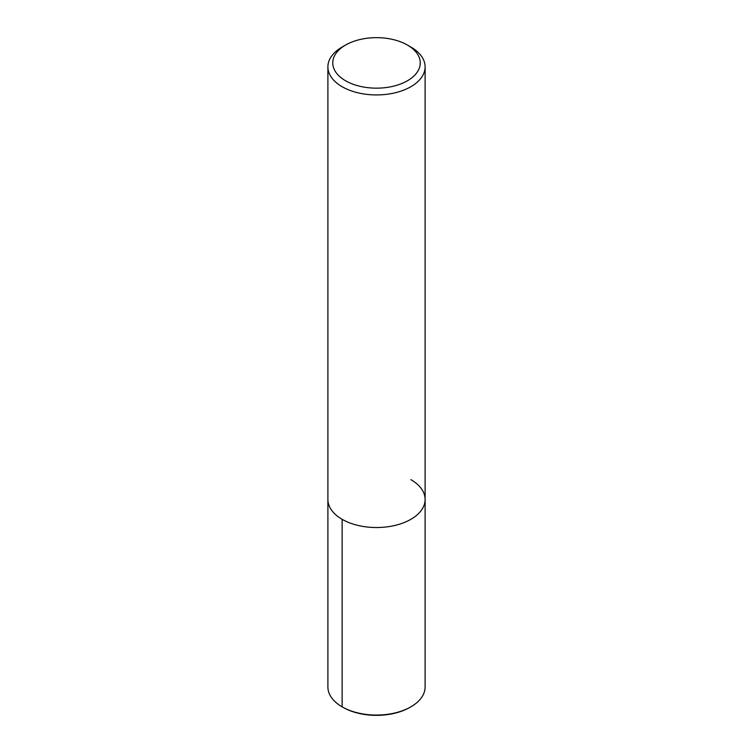 <?xml version="1.0" encoding="UTF-8"?>
<svg xmlns="http://www.w3.org/2000/svg" width="753" height="753" viewBox="0 0 753 753"><rect width="100%" height="100%" fill="white"/><g stroke="black" fill="none" stroke-linecap="round" stroke-linejoin="round"><path stroke-width="1.13" d="M407.429 45.048L407.429 45.048A43.749 25.254 180 0 1 407.429 80.769A43.749 25.254 180 0 1 345.571 80.769A43.749 25.254 180 0 1 345.571 45.048A43.749 25.254 180 0 1 407.429 45.048L410.874 47.034A48.606 28.059 180 0 1 425.106 66.876A48.606 28.059 180 0 1 376.5 94.934A48.606 28.059 180 0 1 327.894 66.876A48.606 28.059 180 0 1 342.126 47.034L345.571 45.048M410.874 479.633A48.606 28.059 180 0 1 425.106 499.474A48.606 28.059 180 0 1 376.5 527.533A48.606 28.059 180 0 1 327.894 499.465L327.894 66.876M425.106 66.876L425.106 499.474A48.606 28.059 180 0 1 376.5 527.533A48.606 28.059 180 0 1 327.894 499.465L327.894 687M425.106 499.474L425.106 687A48.606 28.059 180 0 1 410.874 706.841A48.606 28.059 180 0 1 342.126 706.841A48.606 28.059 180 0 1 327.894 686.99M410.874 706.841L410.009 707.34A47.392 27.362 180 0 1 342.991 707.34L342.126 706.841L342.991 707.34M342.126 519.316L342.126 706.841"/></g></svg>
